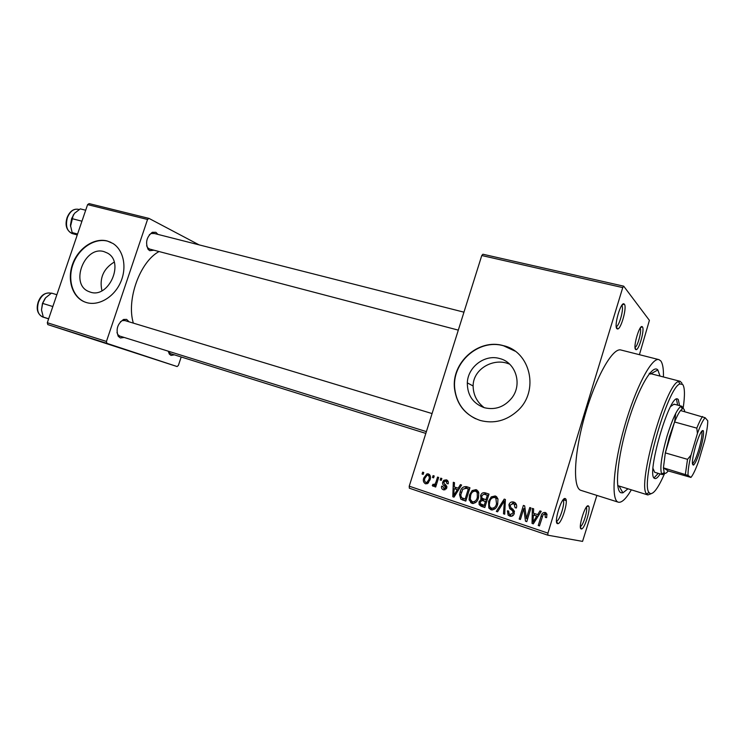 <?xml version="1.0" encoding="UTF-8"?>
<svg xmlns="http://www.w3.org/2000/svg" width="745" height="745" viewBox="0 0 745 745"><rect width="100%" height="100%" fill="white"/><g stroke="black" fill="none" stroke-linecap="round" stroke-linejoin="round"><path stroke-width="1.12" d="M565.213 498.545L565.483 498.684C568.77 500.593 561.562 524.052 557.8 523.679L557.577 523.661C553.358 523.409 561.516 496.636 565.213 498.545M556.487 521.109C559.691 521.304 565.706 501.73 562.987 500.007M624.357 304.211C627.188 306.949 621.162 329.122 617.624 328.992L616.897 328.703C613.666 326.012 620.995 300.989 624.133 303.988L624.357 304.211M616.227 326.589C619.272 326.45 624.254 307.909 621.851 305.636L621.712 305.497M642.423 326.878C644.863 329.188 639.173 349.861 636.146 349.684L635.587 349.461C632.822 347.207 639.592 324.103 642.246 326.71L642.423 326.878M635.029 347.403C637.701 346.63 642.078 330.128 640.123 328.2M588.243 505.846L588.448 505.957C591.269 507.531 584.62 529.341 581.426 528.969L581.249 528.959C577.673 528.792 585.132 504.188 588.243 505.846M580.374 526.566C583.111 526.035 588.215 509.347 586.259 507.308M499.616 358.531C484.744 354.061 467.776 366.978 467.32 382.865C467.329 395.241 472.991 403.52 484.315 407.701C495.192 410.272 504.374 407.012 511.852 397.932C522.701 384.187 515.68 362.219 499.616 358.531M509.599 364.119L506.498 363.048C491.709 358.69 473.103 369.65 473.112 385.985C473.299 394.999 477.005 402.226 484.231 407.673M503.359 345.652C478.383 338.193 450.976 362.908 454.571 389.02C456.825 404.74 465.327 415.198 480.087 420.422C493.954 424.054 506.507 420.804 517.738 410.681C539.641 390.929 530.421 351.444 503.359 345.652M514.953 351.091L503.583 345.801C478.616 338.351 451.228 363.048 454.813 389.151C456.62 402.822 463.576 412.702 475.683 418.783M124.182 337.448L120.364 337.969L118.231 336.293C115.726 329.365 117.496 323.758 123.558 319.465L126.613 319.382L129.118 321.84M116.965 332.531L117.85 334.626L119.628 336.032L426.391 431.616M174.349 354.834L171.015 355.393L169.339 354.089L168.23 351.174L170.363 353.596L425.823 433.413M154.001 250.208L149.708 250.683L148.106 249.351C145.191 242.553 146.607 236.863 152.334 232.291L155.882 232.31L157.921 234.405M146.635 245.729L147.612 247.703L149.522 249.035L458.315 330.128M627.979 488.795L622.894 492.845L621.004 492.762C614.448 490.666 617.354 457.644 627.886 422.815C638.335 387.922 652.611 363.644 657.835 369.958L660.033 376.076M663.441 376.97C663.627 368.784 662.715 363.411 660.694 360.831L658.878 359.612C651.717 357.162 635.615 387.521 624.543 426.475C613.377 465.401 610.9 500.072 618.182 502.139L618.331 502.186C621.693 502.959 626.033 498.843 631.35 489.838M658.878 359.612L620.948 350.01C612.753 347.31 595.851 376.914 584.955 415.226C573.957 453.509 572.57 487.947 580.858 490.34L618.331 502.186M159.067 251.54C139.995 261.625 126.203 299.686 133.346 323.116M101.935 290.746C99.243 278.341 103.331 268.796 114.181 262.11M104.086 251.652C84.744 245.347 69.639 283.817 88.515 291.435L90.369 292.133C108.872 298.792 124.899 262.072 107.438 253.077L104.086 251.652M107.252 240.989C94.373 237.515 78.691 247.871 72.852 263.423C66.854 278.928 71.911 296.529 84.185 301.734L86.383 302.535C98.498 306.279 113.92 297.339 120.513 282.485C127.227 267.697 123.707 250.143 112.933 243.466L107.252 240.989M110.884 242.33L107.643 241.166C94.764 237.692 79.091 248.048 73.252 263.6C67.255 279.096 72.321 296.687 84.585 301.883L85.284 302.172M432.51 477.489L433.096 475.617L434.205 475.99L433.618 477.862L432.51 477.489L433.637 477.796M436.002 482.043L437.557 477.089L438.675 477.461L435.685 487.016L434.568 486.643L435.043 485.116L433.18 486.364L432.286 485.498L433.031 484.241L434.689 484.492L436.002 482.043L437.147 482.332M440.165 480.022L440.751 478.15L441.869 478.514L441.282 480.395L440.165 480.022L441.301 480.329M442.726 482.024L443.797 480.283L446.404 479.827C448.043 480.562 448.639 481.894 448.192 483.822L447.019 483.617L445.901 481.168L444.355 481.428L443.936 483.114L446.749 487.882L446.32 488.804L443.359 489.772C441.794 489.13 441.217 487.928 441.608 486.159L442.781 486.364L443.741 488.385L445.557 487.705L444.327 485.814C442.809 484.976 442.269 483.71 442.726 482.024L443.88 482.322M458.175 488.264L460.391 484.632L461.593 485.032L453.994 497.139L452.802 496.738L453.305 482.294L454.497 482.686L454.245 486.96L459.367 488.571M476.083 489.623L478.16 491.3L478.756 492.818L478.476 497.79C477.545 501.664 475.329 503.508 471.827 503.331L469.08 499.83L469.518 494.978L472.144 490.573L476.083 489.623M495.229 495.946L496.673 496.794L497.958 499.178L497.688 504.188C496.757 508.099 494.512 509.962 490.955 509.776L488.813 508.015L488.58 501.338L491.234 496.887L495.229 495.946M545.293 512.467L546.914 514.078L546.634 517.645L545.349 517.421L544.995 514.171L543.105 514.665L539.473 525.914L538.253 525.504L541.112 516.155C541.578 513.547 542.965 512.327 545.293 512.467M409.228 486.178L547.929 533.122L547.826 535.189L409.34 488.199L409.228 486.178L481.773 255.526L482.909 254.231L623.705 286.173L649.398 320.359L639.424 354.685M547.929 533.122L622.745 287.598L481.773 255.526M537.648 514.665L539.957 510.902L541.233 511.331L533.318 523.847L532.042 523.409L532.368 508.397L533.634 508.816L533.429 513.258L538.933 514.972M526.408 518.501L529.769 507.541L530.98 507.941L526.78 521.64L525.486 521.202L523.763 508.537L520.401 519.489L519.2 519.088L523.381 505.436L524.676 505.864L526.408 518.501L527.656 518.771M508.891 504.784C509.776 502.381 511.424 501.478 513.817 502.083L515.046 502.698C516.602 504.123 517.039 505.883 516.369 507.988L515.112 507.764L514.125 504.104L513.221 503.629L510.083 505.157L510.809 507.596L513.203 509.44L514.292 513.51C513.491 515.773 511.973 516.639 509.738 516.099L508.09 515.056L507.401 510.837L508.649 511.061L509.077 513.817L510.195 514.497L513.109 513.063L512.597 510.819L509.701 508.621L508.891 504.784L510.111 505.091M496.338 511.396L504.216 499.103L505.38 499.485L504.719 514.218L503.49 513.799L504.384 500.901L497.576 511.806L496.338 511.396L497.651 511.685M480.609 495.639C481.41 493.143 482.993 492.221 485.368 492.883L488.981 494.075L484.827 507.513L481.205 506.302L479.128 504.607L479.044 501.851L481.177 499.457L480.609 495.639L481.792 495.946M460.159 491.951C461.034 488.087 463.176 486.327 466.575 486.671L469.937 487.789L465.793 501.115L460.848 499.178L459.572 494.699L460.159 491.951L461.323 492.249M423.812 477.899L426.978 473.848L428.468 473.904C430.508 475.254 431.029 477.238 430.014 479.854L427.518 483.542L425.376 483.747C423.356 482.415 422.834 480.469 423.812 477.899L424.939 478.197M422.061 474.034L422.648 472.172L423.747 472.535L423.169 474.397L422.061 474.034L423.188 474.332M547.826 535.189L582.562 541.392L596.885 495.406M47.82 324.596L47.307 322.725L106.442 341.443L106.907 343.352L47.82 324.596L177.114 366.549L178.4 365.395L181.193 356.976M106.442 341.443L147.547 219.468L87.603 204.614L89.093 203.608L149 218.406L199.111 244.872M47.307 322.725L87.603 204.614M106.907 343.352L177.114 366.549M149 218.406L147.547 219.468M124.834 320.546L122.282 320.62L120.355 321.849M154.094 233.511L151.142 233.502L149.345 234.768M623.705 286.173L622.745 287.598M650.543 374.102L649.202 373.264M471.157 501.022L470.644 502.679M547.035 514.683L544.744 514.059M546.755 514.553L546.253 514.478M539.52 525.765L538.253 525.504M544.334 513.985L546.057 512.849M533.411 523.698L532.042 523.409M534.314 515.223L534.351 513.566M538.048 516.36L533.355 515L533.029 522.161L536.745 516.127L533.355 515M535.72 520.047L534.379 519.749M538.011 516.425L536.745 516.127M534.221 522.422L533.029 522.161M526.827 521.491L525.486 521.202M527.358 519.759L527.209 518.669M525.095 508.863L523.763 508.537M520.438 519.349L519.2 519.088M524.666 508.761L524.946 507.839M516.481 504.793L513.221 503.629M515.41 504.188L514.888 504.058M510.707 516.304L509.738 516.099M511.312 516.304L509.561 514.208M508.63 511.117L507.401 510.837M512.402 514.981L513.426 515.149M514.339 513.342L513.109 513.063M514.488 511.862L513.156 511.554M514.264 510.884L511.917 509.142L509.701 508.621M511.917 509.142L511.061 507.801M512.197 503.452L514.581 502.4M504.728 514.069L503.49 513.799M505.306 501.134L504.384 500.901M491.802 509.962L490.955 509.776M492.557 509.962L490.825 507.904M489.782 501.627L488.58 501.338M493.33 497.427L491.234 496.887M493.674 497.381L496.105 496.347M497.735 498.442L496.654 498.014M493.739 508.714L494.969 508.863M491.43 508.192C494.168 508.304 495.863 506.833 496.515 503.778L495.863 498.2L494.755 497.52C492.082 497.418 490.415 498.833 489.735 501.767L489.288 504.98L489.912 506.972L491.43 508.192M497.725 504.067L496.515 503.778M497.045 498.107L494.755 497.52M484.902 507.28L481.205 506.302M483.57 506.833L481.335 504.579M480.246 502.13L479.044 501.851M482.536 500.612L483.542 500.035L481.177 499.457M483.542 500.035L482.862 498.917M484.064 494.233L486.401 493.218M488.543 495.49L486.401 494.838M486.615 501.73L484.418 501.096M484.138 505.557L485.386 501.534L483.198 500.808L481.931 500.528L480.283 502.018L480.301 503.713L485.349 505.827M486.587 501.823L485.386 501.534M485.87 499.969L487.323 495.257L484.855 494.438L483.598 494.205L481.773 496.021L481.894 498.116L487.072 500.258M488.524 495.565L487.323 495.257M487.202 495.043L484.855 494.438M472.619 503.508L471.827 503.331M473.447 503.508L471.864 501.581M470.7 495.276L469.518 494.978M474.183 491.104L472.144 490.573M474.751 491.039L477.014 490.07M478.514 492.045L477.647 491.719M474.714 502.326L475.71 502.484M472.302 501.767C474.993 501.869 476.67 500.407 477.321 497.381L477.238 492.613L475.608 491.188C472.982 491.085 471.334 492.492 470.654 495.406L470.309 499.336L472.302 501.767M478.514 497.669L477.321 497.381M478.001 491.812L475.608 491.188M465.867 500.873L460.848 499.178M463.325 499.746L462.3 498.163M465.197 488.04L467.767 487.072M469.499 489.186L467.944 488.729M465.131 499.169L468.307 488.962L466.24 488.282L462.757 489.26L460.773 494.931L461.555 497.669L466.314 499.448M469.471 489.269L468.307 488.962M468.679 488.916L466.24 488.282M454.068 497.027L452.802 496.738M455.605 489.009L455.661 487.435M458.538 489.903L454.143 488.636L453.742 495.527L457.309 489.689L454.143 488.636M456.285 493.497L455.046 493.19M458.482 489.986L457.309 489.689M454.841 495.788L453.742 495.527M448.229 481.792L445.901 481.168M443.927 489.912L443.359 489.772M444.942 489.856L444.113 488.487M442.763 486.457L441.608 486.159M446.711 487.994L445.557 487.705M446.898 487.156L445.445 486.783M444.327 485.814L446.87 486.457L445.1 484.185M443.797 480.283L446.348 480.972L447.447 480.404M435.713 486.923L434.568 486.643M436.188 485.405L435.043 485.116M434.288 485.991L432.286 485.498M436.225 485.293L433.888 484.706M436.542 484.269L435.182 483.924M425.842 483.868L425.376 483.747M427.006 483.766L426.242 482.471M428.282 475.329L429.558 474.584M427.695 482.481L428.291 482.983L426.065 482.462M425.833 482.397L426.997 482.304L428.897 479.491C429.651 477.685 429.353 476.269 428.012 475.254L427.127 475.245L424.948 478.169C424.194 479.976 424.492 481.382 425.833 482.397M430.033 479.78L428.897 479.491M430.275 475.859L428.012 475.254M679.57 405.653L678.257 399.441L677.531 398.975C669.42 394.031 645.692 476.306 654.641 478.42L654.911 478.532C656.233 478.867 657.984 477.331 660.154 473.932M683.156 408.204C685 395.474 684.851 387.568 682.727 384.485L679.98 383.964C667.79 386.478 640.048 484.036 649.091 492.585L650.115 493.553C653.551 494.41 658.357 487.77 664.549 473.643M651.13 493.721L647.852 494.941L646.539 493.851C637.031 485.097 665.788 383.992 678.471 381.542L680.166 381.31L682.01 383.256M664.894 473.28L662.426 474.612L654.659 472.283L653.011 468.447M670.621 406.556L674.029 404.153L674.625 404.526M675.678 413.466L674.597 421.987M654.054 477.862L658.245 473.354M677.643 405.131L676.451 399.096M45.128 298.391L42.465 303.401L41.515 309.808L42.633 303.401L45.622 297.786L51.489 293.102L56.862 294.713M52.83 306.53L42.633 303.401M48.658 318.767L43.294 317.081L41.524 310.032M48.611 318.897L43.294 317.081M700.207 449.831C697.618 458.287 695.392 463.371 693.53 465.094C691.49 465.01 692.217 458.548 695.718 445.696C699.276 434.503 701.799 429.511 703.308 430.731C704.006 433.692 702.982 440.062 700.207 449.831M692.375 463.725L692.636 463.604C694.377 462.012 696.454 457.262 698.885 449.356C701.473 440.23 702.433 434.279 701.762 431.523L701.604 431.281M662.426 474.612L661.644 473.932C659.697 468.428 661.504 455.819 667.054 436.104C672.344 419.174 676.944 409.275 680.837 406.435L681.861 406.267L683.267 408.698M684.711 411.659C684.404 409.182 683.603 408.251 682.336 408.865L680.539 410.532C678.779 412.786 676.786 416.604 674.57 421.977L669.355 436.924L665.332 452.895L663.423 467.851L668.163 470.905L690.941 477.424C693.092 474.844 695.625 469.536 698.531 461.49L704.677 440.761C706.754 431.979 707.778 425.311 707.75 420.767L705.161 417.731C703.075 419.882 700.505 425.116 697.432 433.441L690.978 455.176C688.836 464.386 687.849 471.129 688.035 475.403L690.941 477.424M688.035 475.403L663.423 467.851L664.195 472.647C665.034 473.95 666.356 473.373 668.163 470.905M697.432 433.441L696.798 428.133L674.57 421.977L665.332 452.895L687.523 459.339L690.978 455.176M680.539 410.532L705.161 417.731M696.798 428.133C698.968 422.685 700.887 418.811 702.563 416.502M685.372 474.351L687.523 459.339M85.684 210.23L80.255 208.87L74.5 213.321L71.65 218.555L81.941 221.2M77.564 234.023L72.153 232.589L70.43 225.204L71.65 218.555M77.191 235.131L72.153 232.589M73.308 214.858L70.524 226.387M542.369 516.453L541.112 516.155M513.752 510.53L511.554 510.018M505.203 503.443L504.197 503.192M485.554 501.376L483.198 500.808M465.048 500.593L462.58 500.025M42.735 317.007C37.52 314.148 36.002 309.175 38.181 302.107C40.621 295.486 44.691 292.487 50.39 293.092C45.324 292.273 41.357 295.309 38.479 302.181C36.496 309.734 37.911 314.679 42.735 317.007L46.488 318.19M67.078 217.67C69.648 211.431 73.327 208.628 78.104 209.28C73.494 208.656 69.918 211.468 67.376 217.726C65.337 225.875 66.938 231.155 72.172 233.558C66.491 230.55 64.787 225.269 67.069 217.708M556.496 521.193L557.8 523.679M563.034 499.942L565.483 498.684M616.245 326.738L617.624 328.992M635.075 347.915L636.146 349.684M580.402 527.041L581.426 528.969M586.548 506.926L588.448 505.957M473.112 385.985L467.32 382.865M563.201 499.727L566.209 500.696M619.048 486.029L622.894 492.845M90.033 292.031L88.515 291.435M650.99 373.729L657.835 369.958M147.612 247.703L148.106 249.351M151.142 233.502L152.334 232.291M168.892 352.487L169.339 354.089M117.85 334.626L118.231 336.293M122.282 320.62L123.558 319.465M544.995 514.171L547.007 514.665M514.125 504.104L516.304 504.654M508.09 515.056L510.316 515.54M512.597 510.819L514.376 511.228M509.804 508.714L512.011 509.235M488.813 508.015L491.141 508.537M495.863 498.2L497.818 498.703M479.128 504.607L481.512 505.147M480.702 498.833L483.067 499.411M469.08 499.83L470.598 500.184M477.238 492.613L478.802 493.013M459.572 494.699L460.773 494.997M445.389 488.059L446.572 488.357M434.689 484.492L436.337 484.911M426.978 473.848L429.502 474.537M426.997 482.304L428.571 482.695M640.421 327.772L642.246 326.71M621.805 305.376L624.133 303.988M647.852 494.941L617.726 485.619M680.166 381.31L649.64 373.385M679.98 383.964L678.471 381.542M649.091 492.585L646.539 493.851M50.39 293.092L51.135 293.316M432.072 413.568L124.648 320.49M153.433 233.26L463.958 312.174M692.636 463.604L693.53 465.094M682.336 408.865L680.837 406.435M681.861 406.267L674.029 404.153M664.195 472.647L661.644 473.932M701.762 431.523L703.308 430.731M72.172 233.558L75.683 234.489M78.104 209.28L79.147 209.541"/></g></svg>
